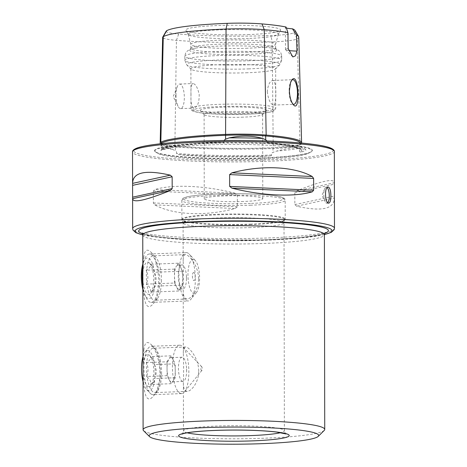 <?xml version="1.0" encoding="UTF-8"?>
<svg xmlns="http://www.w3.org/2000/svg" width="467" height="467" viewBox="0 0 467 467"><rect width="100%" height="100%" fill="white"/><g stroke="black" fill="none" stroke-linecap="round" stroke-linejoin="round"><path stroke-width="0.35" stroke-dasharray="2.33 1.75" d="M324.267 430.387A90.82 9.182 -0.1 0 1 264.696 438.198A90.82 9.182 -0.1 0 1 143.573 430.702M143.871 350.022C144.642 342.562 147.023 340.682 151.01 344.389C156.398 350.624 159.399 360.11 160.018 372.853C159.743 383.033 157.56 390.756 153.456 396.034C141.583 410.475 142.563 367.582 143.871 350.022M143.708 257.661C144.484 250.201 146.86 248.321 150.847 252.034C156.235 258.263 159.241 267.749 159.86 280.492C159.586 290.672 157.397 298.401 153.293 303.673C141.419 318.12 142.4 275.226 143.708 257.661M250.656 227.581A50.454 5.102 -0.1 0 1 183.14 223.086A50.454 5.102 -0.1 0 1 183.105 222.899A50.454 5.102 -0.1 0 1 233.547 217.71A50.454 5.102 -0.1 0 1 284.012 222.718A50.454 5.102 -0.1 0 1 283.977 222.911A50.454 5.102 -0.1 0 1 250.656 227.581M198.708 371.096C198.767 358.294 189.047 346.648 185.551 346.999C183.934 347.174 183.192 349.293 183.333 353.361C183.689 362.007 183.706 371.405 183.379 381.557C183.181 387.925 184.471 391.194 187.238 391.364C191.394 391.317 198.825 382.245 198.708 371.096M198.545 278.735C198.603 265.933 188.884 254.287 185.387 254.638C183.77 254.813 183.035 256.938 183.169 261.006C183.525 269.652 183.543 279.05 183.222 289.196C183.023 295.564 184.307 298.839 187.08 299.003C191.231 298.956 198.662 289.884 198.545 278.735M235.099 193.233C205.328 185.568 172.889 184.08 154.74 189.549L153.363 191.114L153.386 202.935L154.77 204.85C172.942 215.03 205.387 216.513 235.123 208.533L237.364 206.782L237.341 194.961L235.099 193.233L154.74 189.549M296.586 190.886L334.384 182.696C334.098 178.166 321.5 180.898 296.586 190.886L294.829 192.766L294.846 204.593L296.615 206.186C321.553 211.843 334.15 209.117 334.407 197.996L296.615 206.186M249.314 34.546A47.482 4.798 -0.1 0 1 185.819 30.425A47.482 4.798 -0.1 0 1 233.214 25.259A47.482 4.798 -0.1 0 1 280.62 30.256A47.482 4.798 -0.1 0 1 249.314 34.546M286.329 28.014A16.147 1.634 -0.1 0 1 285.43 27.477A16.147 1.634 -0.1 0 1 286.055 27.028M295.086 30.548A93.774 9.48 -0.1 0 1 293.772 32.789A35.334 3.573 -0.1 0 1 270.971 35.556A93.774 9.48 -0.1 0 1 178.674 34.038L176.427 40.337L174.892 146.153A0.806 0.52 94.8 0 1 175.399 146.918L175.347 150.753C176.485 151.343 176.859 152.242 176.473 153.45L177.793 154.443A72.006 7.279 179.9 0 0 257.831 156.533A72.006 7.279 179.9 0 0 269.663 155.955A100.119 10.122 -0.1 0 1 177.793 154.443M166.205 31.12A35.334 3.573 179.9 0 0 178.674 34.038M301.559 143.036A99.938 10.105 -0.1 0 1 300.03 144.519A41.493 4.197 -0.1 0 1 273.253 147.77A99.938 10.105 -0.1 0 1 174.892 146.153A41.493 4.197 179.9 0 1 160.852 143.731M298.757 37.097A97.27 9.836 -0.1 0 1 297.222 38.866A38.825 3.923 -0.1 0 1 272.168 41.907A97.27 9.836 -0.1 0 1 176.427 40.337A38.825 3.923 179.9 0 1 162.656 37.348M161.594 143.649L161.518 146.901L161.039 146.159C160.292 145.214 164.121 146.282 172.539 149.364L175.347 150.753M161.518 146.901L161.74 149.341L161.424 149.878A100.119 10.122 -0.1 0 1 221.656 142.563A72.006 7.279 179.9 0 0 161.5 149.51A72.006 7.279 179.9 0 0 161.424 149.878L161.483 149.936C169.328 146.515 189.514 144.058 222.041 142.552L221.656 142.563C222.841 142.709 223.658 142.441 224.125 141.764L223.938 140.503M266.937 140.97L266.926 142.47L269.202 143.346A100.119 10.122 -0.1 0 1 300.836 152.166A72.006 7.279 179.9 0 0 305.36 149.259A72.006 7.279 179.9 0 0 269.202 143.346L268.782 143.316C290.404 145.651 301.139 147.864 300.999 149.954A99.313 10.04 -0.1 0 1 299.686 151.606L299.359 149.166L298.471 148.418C294.899 147.426 287.602 148.313 276.581 151.08L273.032 152.365C271.631 152.907 271.158 153.789 271.625 155.015C271.374 155.75 270.714 156.066 269.663 155.955M300.836 152.166L299.686 151.606M248.508 38.452A45.083 4.559 -0.1 0 1 188.219 34.535A45.083 4.559 -0.1 0 1 188.16 34.389A45.083 4.559 -0.1 0 1 233.22 29.625A45.083 4.559 -0.1 0 1 278.297 34.231A45.083 4.559 -0.1 0 1 278.239 34.377A45.083 4.559 -0.1 0 1 248.508 38.452M247.609 48.229A42.38 4.285 -0.1 0 1 190.88 44.418A42.38 4.285 -0.1 0 1 190.863 44.301A42.38 4.285 -0.1 0 1 233.237 39.94A42.38 4.285 -0.1 0 1 275.629 44.149A42.38 4.285 -0.1 0 1 275.612 44.266A42.38 4.285 -0.1 0 1 247.609 48.229M247.615 52.246A42.38 4.285 -0.1 0 1 190.869 48.317A42.38 4.285 -0.1 0 1 190.945 48.066A42.38 4.285 -0.1 0 1 233.243 43.956A42.38 4.285 -0.1 0 1 275.559 47.914A42.38 4.285 -0.1 0 1 275.635 48.165A42.38 4.285 -0.1 0 1 247.615 52.246M248.012 54.365A43.548 4.401 -0.1 0 1 189.783 50.068A43.548 4.401 -0.1 0 1 196.006 48.031A43.548 4.401 -0.1 0 1 270.498 47.903A43.548 4.401 -0.1 0 1 276.727 49.916A43.548 4.401 -0.1 0 1 248.012 54.365M247.65 72.729A42.38 4.285 -0.1 0 1 191.126 69.233A42.38 4.285 -0.1 0 1 190.91 68.795A42.38 4.285 -0.1 0 1 233.278 64.434A42.38 4.285 -0.1 0 1 275.67 68.649A42.38 4.285 -0.1 0 1 275.448 69.081A42.38 4.285 -0.1 0 1 247.65 72.729M191.009 94.603C190.711 87.831 191.382 84.136 193.011 83.529C195.62 84.025 197.681 87.685 199.199 94.497C199.251 102.571 197.5 107.118 193.951 108.128C191.61 107.282 190.629 102.775 191.009 94.603M267.317 91.69C268.35 99.81 270.463 104.275 273.656 105.087C276.592 105.752 276.843 79.571 272.716 80.487C269.763 81.147 267.965 84.883 267.317 91.69M244.644 113.516A33.297 3.368 -0.1 0 1 200.232 110.772A33.297 3.368 -0.1 0 1 233.354 107.001A33.297 3.368 -0.1 0 1 266.488 110.656A33.297 3.368 -0.1 0 1 244.644 113.516M243.284 117.153A29.263 2.96 -0.1 0 1 204.254 114.736A29.263 2.96 -0.1 0 1 204.102 114.438A29.263 2.96 -0.1 0 1 233.36 111.426A29.263 2.96 -0.1 0 1 262.629 114.333A29.263 2.96 -0.1 0 1 262.477 114.637A29.263 2.96 -0.1 0 1 243.284 117.153M243.43 201.481A29.263 2.96 -0.1 0 1 204.254 198.767A29.263 2.96 -0.1 0 1 233.512 195.755A29.263 2.96 -0.1 0 1 262.781 198.662A29.263 2.96 -0.1 0 1 243.43 201.481M260.172 157.986A78.911 7.98 -0.1 0 1 154.933 151.477A78.911 7.98 -0.1 0 1 233.418 142.552A78.911 7.98 -0.1 0 1 311.933 151.203A78.911 7.98 -0.1 0 1 260.172 157.986M172.539 149.364A72.829 7.361 -0.1 0 1 161.039 146.159L160.963 143.789A40.711 4.115 179.9 0 0 175.399 146.918A99.15 10.023 -0.1 0 0 272.991 148.524L273.032 152.365M289.161 50.599A16.147 1.634 -0.1 0 1 285.553 49.73A16.147 1.634 -0.1 0 1 285.465 49.566A16.147 1.634 -0.1 0 1 288.192 48.65M291.671 80.271A12.311 4.15 87.8 0 0 291.373 80.593A12.311 4.15 87.8 0 0 289.126 90.855A12.311 4.15 87.8 0 0 292.249 103.563A12.311 4.15 87.8 0 0 292.862 104.065M175.995 95.175A12.311 4.15 87.8 0 0 178.073 106.313A12.311 4.15 87.8 0 0 180.636 108.636A12.311 4.15 87.8 0 0 184.313 96.179A12.311 4.15 87.8 0 0 179.702 84.037A12.311 4.15 87.8 0 0 177.32 86.553A12.311 4.15 87.8 0 0 175.995 95.175M327.781 202.696A8.073 2.72 -92.2 0 1 326.859 203.233A8.073 2.72 -92.2 0 1 325.178 201.709A8.073 2.72 -92.2 0 1 324.688 188.75A8.073 2.72 -92.2 0 1 326.246 187.098A8.073 2.72 -92.2 0 1 327.186 187.541M161.588 372.514A22.2 7.484 -92.2 0 1 157.531 391.025A22.2 7.484 -92.2 0 1 154.91 392.595A22.2 7.484 -92.2 0 1 146.585 370.699A22.2 7.484 -92.2 0 1 153.217 348.23A22.2 7.484 -92.2 0 1 155.949 349.596A22.2 7.484 -92.2 0 1 161.588 372.514M161.424 280.153A22.2 7.484 -92.2 0 1 157.367 298.664A22.2 7.484 -92.2 0 1 154.746 300.24A22.2 7.484 -92.2 0 1 146.428 278.338A22.2 7.484 -92.2 0 1 153.053 255.869A22.2 7.484 -92.2 0 1 155.785 257.235A22.2 7.484 -92.2 0 1 161.424 280.153M174.512 283.037L174.448 269.115L176.485 266.149A12.107 4.08 87.8 0 0 174.483 276.073A12.107 4.08 87.8 0 0 176.584 287.036L174.512 283.037L146.171 284.117C148.448 279.389 148.424 274.748 146.107 270.195C149.749 268.151 151.104 266.178 150.176 264.269L152.68 266.406L149.574 263.131A16.147 5.441 87.8 0 0 148.127 262.197A16.147 5.441 87.8 0 0 142.902 280.626A16.147 5.441 87.8 0 0 150.724 293.264A16.147 5.441 87.8 0 0 153.643 278.063A16.147 5.441 87.8 0 0 149.574 263.131M182.72 285.109L178.651 291.034L176.584 287.036A12.107 4.08 87.8 0 0 179.048 289.213A12.107 4.08 87.8 0 0 180.688 288.075A12.107 4.08 87.8 0 0 182.69 278.151L182.72 285.109L154.379 286.195C156.655 281.467 156.632 276.826 154.308 272.273L152.68 266.406M154.379 286.195L153.877 289.388L150.31 292.114C151.215 289.336 149.837 286.674 146.171 284.117M142.849 285.979A24.22 8.161 87.8 0 0 145.99 297.374A24.22 8.161 87.8 0 0 151.244 302.388A24.22 8.161 87.8 0 0 158.511 279.073A24.22 8.161 87.8 0 0 150.205 254.077A24.22 8.161 87.8 0 0 149.393 253.99A24.22 8.161 87.8 0 0 144.536 259.395A24.22 8.161 87.8 0 0 142.814 266.225M142.855 289.435A20.326 6.847 87.8 0 0 144.572 294.368A20.326 6.847 87.8 0 0 154.846 285.635A20.326 6.847 87.8 0 0 148.109 258.035A20.326 6.847 87.8 0 0 143.351 262.495A20.326 6.847 87.8 0 0 142.814 264.112M187.016 252.67A24.22 8.161 87.8 0 0 186.205 252.589A24.22 8.161 87.8 0 0 178.972 277.094A24.22 8.161 87.8 0 0 188.055 300.987A24.22 8.161 87.8 0 0 190.91 299.271A24.22 8.161 87.8 0 0 195.288 276.476A24.22 8.161 87.8 0 0 189.188 254.077A24.22 8.161 87.8 0 0 187.016 252.67M193.694 259.454A17.156 5.779 87.8 0 0 188.137 279.038A17.156 5.779 87.8 0 0 196.455 292.459A17.156 5.779 87.8 0 0 199.549 276.312A17.156 5.779 87.8 0 0 195.229 260.446A17.156 5.779 87.8 0 0 193.694 259.454M193.758 272.512A4.034 1.36 87.8 0 0 192.41 275.851A4.034 1.36 87.8 0 0 192.468 277.316A4.034 1.36 87.8 0 0 194.05 280.544A4.034 1.36 87.8 0 0 195.136 276.499A4.034 1.36 87.8 0 0 193.758 272.512M178.517 263.19L176.485 266.149A12.107 4.08 87.8 0 1 178.125 265.011A12.107 4.08 87.8 0 1 178.528 265.058A12.107 4.08 87.8 0 1 180.589 267.188L182.655 271.187L182.69 278.151A12.107 4.08 87.8 0 0 180.589 267.188L178.517 263.19L150.176 264.269M178.651 291.034L150.31 292.114M182.655 271.187L154.308 272.273M174.448 269.115L146.107 270.195M182.323 264.912A12.107 4.08 87.8 0 0 181.92 264.865A12.107 4.08 87.8 0 0 178.306 277.124A12.107 4.08 87.8 0 0 182.842 289.067A12.107 4.08 87.8 0 0 186.479 279.009A12.107 4.08 87.8 0 0 186.31 274.619A12.107 4.08 87.8 0 0 182.323 264.912M201.54 370.611A2.02 0.683 -92.2 0 1 200.851 368.165A2.02 0.683 -92.2 0 1 201.703 366.712A2.02 0.683 -92.2 0 1 202.211 368.574A2.02 0.683 -92.2 0 1 201.849 370.477A2.02 0.683 -92.2 0 1 201.54 370.611M180.77 393.518A24.22 8.161 -92.2 0 1 172.457 368.533A24.22 8.161 -92.2 0 1 179.719 345.201A24.22 8.161 -92.2 0 1 182.702 346.689A24.22 8.161 -92.2 0 1 188.802 369.088A24.22 8.161 -92.2 0 1 184.424 391.883A24.22 8.161 -92.2 0 1 181.57 393.599A24.22 8.161 -92.2 0 1 180.77 393.518M152.289 394.603A24.22 8.161 -92.2 0 1 150.105 393.196A24.22 8.161 -92.2 0 1 144.011 370.798A24.22 8.161 -92.2 0 1 148.383 348.003A24.22 8.161 -92.2 0 1 151.244 346.286A24.22 8.161 -92.2 0 1 160.321 370.173A24.22 8.161 -92.2 0 1 153.088 394.685A24.22 8.161 -92.2 0 1 152.289 394.603M142.972 356.706A20.18 6.801 -92.2 0 1 145.214 351.89A20.18 6.801 -92.2 0 1 154.997 367.669A20.18 6.801 -92.2 0 1 148.471 390.727A20.18 6.801 -92.2 0 1 146.65 389.554A20.18 6.801 -92.2 0 1 143.019 381.562M148.453 386.705A16.147 5.441 -92.2 0 1 142.931 367.126A16.147 5.441 -92.2 0 1 149.738 355.492A16.147 5.441 -92.2 0 1 153.806 370.424A16.147 5.441 -92.2 0 1 150.888 385.619A16.147 5.441 -92.2 0 1 148.453 386.705M154.466 364.61L152.849 358.767L150.327 356.63C151.285 358.504 149.925 360.483 146.264 362.573C148.582 367.126 148.605 371.767 146.334 376.495C150 379.046 151.378 381.702 150.473 384.475L154.04 381.749L154.542 378.533C156.813 373.81 156.789 369.169 154.466 364.61L175.218 363.822L175.294 377.745L171.226 383.687L167.087 375.702L167.011 361.779L146.264 362.573M167.087 375.702L146.334 376.495M171.226 383.687L150.473 384.475M175.294 377.745L154.542 378.533M167.011 361.779L171.08 355.836L175.218 363.822M171.08 355.836L150.327 356.63M173.146 359.829A12.107 4.08 -92.2 0 1 175.253 370.78A12.107 4.08 -92.2 0 1 173.257 380.716A12.107 4.08 -92.2 0 1 171.611 381.86A12.107 4.08 -92.2 0 1 171.214 381.819A12.107 4.08 -92.2 0 1 169.153 379.694A12.107 4.08 -92.2 0 1 167.046 368.743A12.107 4.08 -92.2 0 1 169.042 358.808A12.107 4.08 -92.2 0 1 170.688 357.664A12.107 4.08 -92.2 0 1 173.146 359.829M182.609 381.387A12.107 4.08 -92.2 0 1 178.447 368.895A12.107 4.08 -92.2 0 1 182.083 357.226A12.107 4.08 -92.2 0 1 186.473 366.98A12.107 4.08 -92.2 0 1 186.637 371.37A12.107 4.08 -92.2 0 1 183.006 381.428A12.107 4.08 -92.2 0 1 182.609 381.387M142.762 235.012A90.82 9.182 179.9 0 0 264.357 243.441A90.82 9.182 179.9 0 0 324.396 234.697M187.185 432.821A50.454 5.102 -0.1 0 1 183.467 430.907A50.454 5.102 -0.1 0 1 233.909 425.717A50.454 5.102 -0.1 0 1 284.374 430.732A50.454 5.102 -0.1 0 1 280.661 432.658M324.717 233.337A94.854 9.591 -0.1 0 1 265.717 239.804A94.854 9.591 -0.1 0 1 142.435 233.658M324.402 234.533A98.484 9.959 -0.1 0 1 266.949 240.149A98.484 9.959 -0.1 0 1 142.756 234.848M334.477 228.252A100.907 10.204 -0.1 0 1 267.766 237.972A100.907 10.204 -0.1 0 1 132.657 228.608M334.343 151.553A100.907 10.204 -0.1 0 1 267.632 161.273A100.907 10.204 -0.1 0 1 132.523 151.909M293.772 32.789L297.222 38.866L300.03 144.519A0.806 0.788 60.6 0 0 299.259 145.33L299.359 149.166M260.049 158.325A78.538 7.939 -0.1 0 1 155.307 151.845A78.538 7.939 -0.1 0 1 233.418 142.96A78.538 7.939 -0.1 0 1 311.559 151.571A78.538 7.939 -0.1 0 1 260.049 158.325M298.471 148.418A72.829 7.361 -0.1 0 1 276.581 151.08M249.682 60.739A48.434 4.898 -0.1 0 1 184.833 56.244A48.434 4.898 -0.1 0 1 233.255 51.265A48.434 4.898 -0.1 0 1 281.7 56.075A48.434 4.898 -0.1 0 1 249.682 60.739M249.687 64.779A48.434 4.898 -0.1 0 1 184.839 60.29A48.434 4.898 -0.1 0 1 233.267 55.304A48.434 4.898 -0.1 0 1 281.712 60.12A48.434 4.898 -0.1 0 1 249.687 64.779M249.092 68.871A46.665 4.717 -0.1 0 1 186.858 65.024A46.665 4.717 -0.1 0 1 233.272 59.741A46.665 4.717 -0.1 0 1 279.704 64.86A46.665 4.717 -0.1 0 1 249.092 68.871M247.72 112.372A42.38 4.285 -0.1 0 1 190.974 108.437A42.38 4.285 -0.1 0 1 233.348 104.077A42.38 4.285 -0.1 0 1 275.74 108.291A42.38 4.285 -0.1 0 1 247.72 112.372M247.043 114.187A40.36 4.08 -0.1 0 1 193.636 109.716A40.36 4.08 -0.1 0 1 259.407 107.206A40.36 4.08 -0.1 0 1 247.043 114.187M333.035 149.925A99.699 10.081 -0.1 0 1 267.217 159.953A99.699 10.081 -0.1 0 1 133.825 150.275M271.625 155.015A99.313 10.04 -0.1 0 1 176.473 153.45M266.926 142.47A99.313 10.04 -0.1 0 1 300.999 149.954L300.824 143.527A99.15 10.023 -0.1 0 1 299.259 145.33A40.711 4.115 -0.1 0 1 272.991 148.524L273.23 147.77C283.119 147.379 290.585 146.714 295.629 145.78L299.656 144.624L300.824 143.527A99.15 10.023 -0.1 0 0 300.643 142.955M161.74 149.341A99.313 10.04 -0.1 0 1 224.125 141.764M160.969 143.713A40.711 4.115 179.9 0 0 160.963 143.789L162.569 144.344C164.974 145.05 169.101 145.657 174.95 146.153C201.47 148.418 240.406 149.055 273.23 147.77L272.168 41.907L270.971 35.556M154.77 204.85L235.123 208.533M153.386 202.935L237.364 206.782M153.363 191.114L237.341 194.961M294.846 204.593L334.343 196.029M294.829 192.766L334.325 184.208M250.475 203.449A50.051 5.061 -0.1 0 1 184.255 197.903A50.051 5.061 -0.1 0 1 265.816 194.792A50.051 5.061 -0.1 0 1 250.475 203.449M251.03 205.206A51.668 5.225 -0.1 0 1 181.856 200.413A51.668 5.225 -0.1 0 1 233.506 195.095A51.668 5.225 -0.1 0 1 285.185 200.232A51.668 5.225 -0.1 0 1 251.03 205.206M251.059 224.102A51.668 5.225 -0.1 0 1 181.885 219.303A51.668 5.225 -0.1 0 1 233.541 213.991A51.668 5.225 -0.1 0 1 285.214 219.128A51.668 5.225 -0.1 0 1 251.059 224.102M251.03 224.639A51.568 5.213 -0.1 0 1 182.019 220.05A51.568 5.213 -0.1 0 1 233.541 214.551A51.568 5.213 -0.1 0 1 285.086 219.869A51.568 5.213 -0.1 0 1 251.03 224.639M285.979 433.96C285.623 434.246 285.086 433.172 284.374 430.732L284.012 222.718M181.873 434.141C182.615 433.884 183.146 432.804 183.467 430.907L183.379 381.557M183.333 353.361L183.222 289.196M183.169 261.006L183.105 222.899M154.933 151.477L159.13 154.028C165.382 156.141 176.929 157.694 193.782 158.692C214.61 159.877 236.425 160.064 259.232 159.247C272.617 158.733 283.848 157.899 292.932 156.754C299.522 155.931 304.461 154.939 307.741 153.771L311.933 151.203M161.5 149.51L160.841 150.403L166.491 148.722C176.141 146.813 191.266 145.511 211.872 144.799C250.855 143.375 296.51 146.113 304.887 149.65L306.019 150.146L305.36 149.259M278.239 34.377L280.62 30.256M188.219 34.535L185.819 30.425M275.612 44.266L278.297 34.231M190.88 44.418L188.16 34.389M275.635 48.165L275.629 44.149M190.869 48.317L190.863 44.301M190.945 48.066L189.783 50.068M275.559 47.914L276.727 49.916M191.126 69.233L186.858 65.024L184.839 60.29L184.833 56.244C185.866 50.839 187.069 51.744 187.594 50.845C189.935 49.374 190.227 49.169 196.006 48.031M275.448 69.081L279.704 64.86L281.712 60.12L281.7 56.075C280.644 50.675 279.447 51.586 278.922 50.687C276.575 49.222 276.277 49.023 270.498 47.903M190.91 68.795L190.974 108.437C191.213 109.967 191.984 110.895 193.28 111.222L198.539 112.535C203.945 113.399 211.405 113.983 220.92 114.287L247.113 114.193C256.138 113.843 263.207 113.242 268.327 112.389C271.175 111.957 273.242 111.321 274.514 110.492L275.74 108.291L275.67 68.649M262.477 114.637L266.488 110.656M204.254 114.736L200.232 110.772M262.781 198.662L262.629 114.333M204.254 198.767L204.102 114.438M142.762 234.93L180.857 239.361L267.036 240.161L300.981 238.007L324.396 234.615M285.465 49.566L285.43 27.477M292.856 56.933L285.553 49.73M273.656 105.093L293.766 104.322M272.716 80.487L292.827 79.717M292.249 103.563L293.568 104.952M291.373 80.593L291.992 79.828M180.636 108.636L193.951 108.128M179.702 84.037L193.011 83.529M177.32 86.553L173.21 96.605L178.073 106.313M328.138 187.028L326.246 187.098M328.756 203.163L326.859 203.233M324.688 188.75L321.991 195.34L325.178 201.709M183.14 223.086L181.885 219.303L181.856 200.413C182.101 199.035 182.831 198.171 184.033 197.821L186.146 197.092C190.326 195.977 197.173 195.107 206.688 194.476C232.379 192.684 271.14 193.922 281.029 196.963C285.728 198.738 284.508 198.574 285.185 200.232L285.214 219.128L283.977 222.911M155.949 349.596L151.01 344.389M157.531 391.025L153.456 396.034M185.551 346.999L153.217 348.23M187.238 391.364L154.91 392.595M155.785 257.235L150.847 252.034M157.367 298.664L153.293 303.673M185.387 254.638L153.053 255.869M187.08 299.003L154.746 300.24M141.991 233.068L144.852 234.206C151.314 236.104 163.275 237.656 180.729 238.865C207.307 240.54 235.584 240.849 265.571 239.787C296.317 238.45 315.785 236.296 323.964 233.331L325.16 232.747M153.877 289.388L150.724 293.264M144.572 294.368L145.99 297.374M143.351 262.495L144.536 259.395M151.244 302.388L188.055 300.987M149.393 253.99L186.205 252.589M195.229 260.446L189.188 254.077M196.455 292.459L190.91 299.271M192.41 275.851L192.468 277.316M186.479 279.009L186.31 274.619M179.048 289.213L182.842 289.067M178.125 265.011L181.92 264.865M201.703 366.712L182.702 346.689M201.849 370.477L184.424 391.883M179.719 345.201L151.244 346.286M181.57 393.599L153.088 394.685M146.65 389.554L150.105 393.196M145.214 351.89L148.383 348.003M152.849 358.767L149.738 355.492M154.04 381.749L150.888 385.619M186.637 371.37L186.473 366.98M182.083 357.226L170.688 357.664M183.006 381.428L171.611 381.86"/><path stroke-width="0.7" d="M149.609 436.657L143.573 430.702A90.82 9.182 -0.1 0 1 143.1 429.774A90.82 9.182 -0.1 0 1 233.903 420.428A90.82 9.182 -0.1 0 1 324.734 429.453A90.82 9.182 -0.1 0 1 324.267 430.387L318.255 436.359A84.76 8.569 -0.1 0 1 262.652 443.65A84.76 8.569 -0.1 0 1 149.609 436.657A84.76 8.569 -0.1 0 1 233.914 427.066A84.76 8.569 -0.1 0 1 318.255 436.359M170.385 175.178L132.593 183.368C132.85 172.253 145.453 169.521 170.385 175.178L172.154 176.777L172.177 188.598L170.414 190.483C145.506 200.471 132.908 203.198 132.622 198.673L132.523 151.909A100.907 10.204 -0.1 0 1 233.412 141.53A100.907 10.204 -0.1 0 1 334.343 151.553L334.477 228.252L334.156 229.711L331.255 232.368L324.396 234.615M334.477 228.252A100.907 10.204 -0.1 0 0 233.547 218.229A100.907 10.204 -0.1 0 0 132.657 228.608L132.622 198.673L170.414 190.483M231.877 172.837C261.619 164.851 294.058 166.34 312.23 176.514L313.62 178.429L313.637 190.256L312.26 191.82C294.111 197.29 261.672 195.801 231.906 188.137L229.659 186.409L229.641 174.582L231.877 172.837L312.23 176.514M328.435 187.063L328.138 187.028C324.186 186.672 325.055 203.799 328.756 203.157C330.14 202.742 330.846 200.314 330.881 195.866C330.817 190.945 330 188.008 328.435 187.063M292.453 28.814L296.522 35.031A97.27 9.836 -0.1 0 1 298.588 36.549L295.086 30.548A93.774 9.48 -0.1 0 0 292.453 28.814A16.147 1.634 -0.1 0 1 286.329 28.014M296.522 35.031L296.994 51.107L295.453 55.83L292.856 56.933L288.192 48.65L287.911 32.632L286.055 27.028A93.774 9.48 -0.1 0 0 261.993 23.922A35.334 3.573 -0.1 0 0 227.219 23.35A93.774 9.48 -0.1 0 0 166.701 30.699A35.334 3.573 179.9 0 0 166.205 31.12L162.726 37.132A38.825 3.923 179.9 0 0 162.656 37.348L160.175 142.966A41.493 4.197 179.9 0 0 160.852 143.731M290.55 82.601L289.388 90.802C289.715 97.294 291.11 102.01 293.568 104.952C300.614 113.172 298.81 71.083 291.992 79.828L290.55 82.601M166.701 30.699L163.269 36.665A97.27 9.836 -0.1 0 1 226.04 29.042A38.825 3.923 -0.1 0 1 264.258 29.672A97.27 9.836 -0.1 0 1 287.911 32.632M162.726 37.132A38.825 3.923 179.9 0 1 163.269 36.665L160.829 142.231A99.938 10.105 -0.1 0 1 225.322 134.403A41.493 4.197 -0.1 0 1 266.161 135.074A99.938 10.105 -0.1 0 1 301.606 142.704A99.938 10.105 -0.1 0 1 301.559 143.036M298.588 36.549A97.27 9.836 -0.1 0 1 298.757 37.097L301.606 142.704M223.938 140.503L225.567 139.119L229.256 137.876C241.211 135.389 252.343 135.57 262.647 138.425L265.723 139.785L266.937 140.97M227.219 23.35L226.04 29.042L225.59 135.302A99.15 10.023 -0.1 0 0 161.605 143.065A0.806 0.788 -119.4 0 0 160.829 142.231A41.493 4.197 179.9 0 0 160.175 142.966M296.994 51.107A16.147 1.634 -0.1 0 1 289.161 50.599M292.862 104.065A12.311 4.15 87.8 0 0 293.766 104.322A12.311 4.15 87.8 0 0 297.444 91.865A12.311 4.15 87.8 0 0 292.827 79.717A12.311 4.15 87.8 0 0 291.671 80.271M327.186 187.541A8.073 2.72 -92.2 0 1 329.288 195.93A8.073 2.72 -92.2 0 1 327.781 202.696M142.814 266.225A24.22 8.161 87.8 0 0 142.849 285.979M142.814 264.112A20.326 6.847 87.8 0 0 142.855 289.435M143.019 381.562A20.18 6.801 -92.2 0 1 142.972 356.706M324.734 429.453L324.396 234.697A90.82 9.182 179.9 0 0 233.564 225.672A90.82 9.182 179.9 0 0 142.762 235.012L141.991 233.068M280.661 432.658A50.454 5.102 -0.1 0 1 251.018 435.588A50.454 5.102 -0.1 0 1 187.185 432.821M142.435 233.658A94.854 9.591 -0.1 0 1 233.553 221.247A94.854 9.591 -0.1 0 1 324.717 233.337M142.756 234.848A98.484 9.959 -0.1 0 1 233.553 220.885A98.484 9.959 -0.1 0 1 324.402 234.533M261.993 23.922L264.258 29.672L266.161 135.074A0.806 0.52 -85.2 0 0 265.659 135.955A99.15 10.023 -0.1 0 1 300.643 142.955M229.256 137.876A72.829 7.361 -0.1 0 1 262.647 138.425M133.825 150.275A99.699 10.081 -0.1 0 1 233.412 140.444A99.699 10.081 -0.1 0 1 333.035 149.925M225.567 139.119L225.59 135.302A40.711 4.115 -0.1 0 1 265.659 135.955L265.723 139.785M160.969 143.713A40.711 4.115 179.9 0 1 161.605 143.065L161.594 143.649M172.154 176.777L132.657 185.335M172.177 188.598L132.675 197.162M313.62 178.429L229.641 174.582M313.637 190.256L229.659 186.409M312.26 191.82L231.906 188.137M252.67 440.866A55.299 5.592 -0.1 0 1 179.503 434.742A55.299 5.592 -0.1 0 1 269.611 431.304A55.299 5.592 -0.1 0 1 252.67 440.866M143.1 429.774L142.762 235.012M132.657 228.608L132.984 230.062L135.891 232.706L142.762 234.93M132.523 151.909C132.424 151.635 132.219 149.685 137.806 147.77C142.884 146.13 151.267 144.706 162.96 143.509C185.183 141.32 211.621 140.304 242.268 140.468C273.09 140.754 297.572 142.155 315.721 144.677C321.489 145.511 325.925 146.428 329.031 147.432C334.646 149.335 334.442 151.29 334.343 151.553M181.873 434.141L182.918 433.761C186.356 432.722 193.145 431.823 203.279 431.07C213.098 430.393 223.932 430.06 235.771 430.072C252.624 430.136 266.295 430.813 276.803 432.098L285.979 433.96M325.16 232.747L324.396 234.697"/></g></svg>
